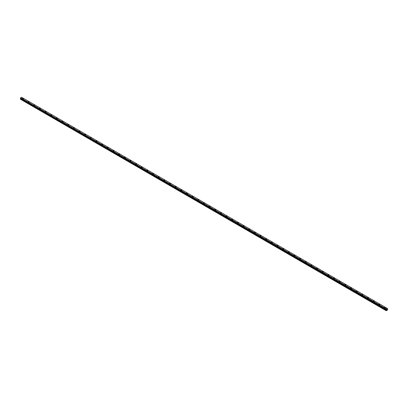 <?xml version="1.0" encoding="UTF-8"?>
<svg xmlns="http://www.w3.org/2000/svg" width="408" height="408" viewBox="0 0 408 408"><rect width="100%" height="100%" fill="white"/><g stroke="black" fill="none" stroke-linecap="round" stroke-linejoin="round"><path stroke-width="0.61" d="M22.491 98.634A0.5 0.291 180 0 1 23.491 98.634A0.5 0.291 180 0 1 22.491 98.634A0.5 0.291 180 0 1 23.491 98.634M28.147 101.898A0.5 0.291 180 0 1 29.146 101.898A0.5 0.291 180 0 1 28.147 101.898A0.5 0.291 180 0 1 29.146 101.898M33.808 105.162A0.5 0.291 180 0 1 34.807 105.167A0.5 0.291 180 0 1 33.808 105.162A0.5 0.291 180 0 1 34.807 105.162M39.464 108.431A0.5 0.291 180 0 1 40.463 108.431A0.5 0.291 180 0 1 39.464 108.431A0.5 0.291 180 0 1 40.463 108.431M45.12 111.695A0.5 0.291 180 0 1 46.119 111.695A0.5 0.291 180 0 1 45.12 111.695A0.5 0.291 180 0 1 46.119 111.695M50.776 114.959A0.5 0.291 180 0 1 51.775 114.964A0.5 0.291 180 0 1 50.776 114.959A0.5 0.291 180 0 1 51.775 114.959M56.432 118.228A0.5 0.291 180 0 1 57.431 118.228A0.5 0.291 180 0 1 56.432 118.228A0.5 0.291 180 0 1 57.431 118.228M62.087 121.492A0.5 0.291 180 0 1 63.087 121.492A0.5 0.291 180 0 1 62.087 121.492A0.5 0.291 180 0 1 63.087 121.492M67.743 124.761A0.5 0.291 180 0 1 68.743 124.761M68.6 124.552A0.5 0.291 180 0 1 67.891 124.96A0.5 0.291 180 0 1 68.6 124.552M73.399 128.025A0.5 0.291 180 0 1 74.399 128.025A0.5 0.291 180 0 1 73.399 128.025A0.5 0.291 180 0 1 74.399 128.025M79.055 131.289A0.5 0.291 180 0 1 80.06 131.289A0.5 0.291 180 0 1 79.055 131.289A0.5 0.291 180 0 1 80.06 131.289M84.716 134.553A0.5 0.291 180 0 1 85.716 134.558A0.5 0.291 180 0 1 84.716 134.553A0.5 0.291 180 0 1 85.716 134.553M90.372 137.822A0.5 0.291 180 0 1 91.372 137.822A0.5 0.291 180 0 1 90.372 137.822A0.5 0.291 180 0 1 91.372 137.822M96.028 141.086A0.5 0.291 180 0 1 97.028 141.086A0.5 0.291 180 0 1 96.028 141.086A0.5 0.291 180 0 1 97.028 141.086M101.684 144.35A0.5 0.291 180 0 1 102.683 144.356A0.5 0.291 180 0 1 101.684 144.35A0.5 0.291 180 0 1 102.683 144.35M107.34 147.619A0.5 0.291 180 0 1 108.339 147.619A0.5 0.291 180 0 1 107.34 147.619A0.5 0.291 180 0 1 108.339 147.619M112.996 150.884A0.5 0.291 180 0 1 113.995 150.884A0.5 0.291 180 0 1 112.996 150.884A0.5 0.291 180 0 1 113.995 150.884M118.651 154.148A0.5 0.291 180 0 1 119.651 154.153A0.5 0.291 180 0 1 118.651 154.148A0.5 0.291 180 0 1 119.651 154.148M124.307 157.417A0.5 0.291 180 0 1 125.307 157.417A0.5 0.291 180 0 1 124.307 157.417A0.5 0.291 180 0 1 125.307 157.417M129.963 160.681A0.5 0.291 180 0 1 130.968 160.681A0.5 0.291 180 0 1 129.963 160.681A0.5 0.291 180 0 1 130.968 160.681M135.624 163.945A0.5 0.291 180 0 1 136.624 163.95A0.5 0.291 180 0 1 135.624 163.945A0.5 0.291 180 0 1 136.624 163.945M141.28 167.214A0.5 0.291 180 0 1 142.28 167.214A0.5 0.291 180 0 1 141.28 167.214A0.5 0.291 180 0 1 142.28 167.214M146.936 170.478A0.5 0.291 180 0 1 147.936 170.478A0.5 0.291 180 0 1 146.936 170.478A0.5 0.291 180 0 1 147.936 170.478M152.592 173.747A0.5 0.291 180 0 1 153.592 173.747M153.444 173.538A0.5 0.291 180 0 1 152.74 173.951A0.5 0.291 180 0 1 153.444 173.538M158.248 177.011A0.5 0.291 180 0 1 159.248 177.011A0.5 0.291 180 0 1 158.248 177.011A0.5 0.291 180 0 1 159.248 177.011M163.904 180.275A0.5 0.291 180 0 1 164.903 180.275A0.5 0.291 180 0 1 163.904 180.275A0.5 0.291 180 0 1 164.903 180.275M169.56 183.544A0.5 0.291 180 0 1 170.559 183.544A0.5 0.291 180 0 1 169.56 183.544A0.5 0.291 180 0 1 170.559 183.544M175.216 186.808A0.5 0.291 180 0 1 176.215 186.808A0.5 0.291 180 0 1 175.216 186.808A0.5 0.291 180 0 1 176.215 186.808M180.877 190.072A0.5 0.291 180 0 1 181.876 190.072A0.5 0.291 180 0 1 180.877 190.072A0.5 0.291 180 0 1 181.876 190.072M186.532 193.341A0.5 0.291 180 0 1 187.532 193.341A0.5 0.291 180 0 1 186.532 193.341A0.5 0.291 180 0 1 187.532 193.341M192.188 196.605A0.5 0.291 180 0 1 193.188 196.605A0.5 0.291 180 0 1 192.188 196.605A0.5 0.291 180 0 1 193.188 196.605M197.844 199.869A0.5 0.291 180 0 1 198.844 199.869A0.5 0.291 180 0 1 197.844 199.869A0.5 0.291 180 0 1 198.844 199.869M203.5 203.138A0.5 0.291 180 0 1 204.5 203.138A0.5 0.291 180 0 1 203.5 203.138A0.5 0.291 180 0 1 204.5 203.138M209.156 206.402A0.5 0.291 180 0 1 210.156 206.402A0.5 0.291 180 0 1 209.156 206.402A0.5 0.291 180 0 1 210.156 206.402M214.812 209.666A0.5 0.291 180 0 1 215.812 209.666A0.5 0.291 180 0 1 214.812 209.666A0.5 0.291 180 0 1 215.812 209.666M220.468 212.935A0.5 0.291 180 0 1 221.468 212.935A0.5 0.291 180 0 1 220.468 212.935A0.5 0.291 180 0 1 221.468 212.935M226.124 216.199A0.5 0.291 180 0 1 227.123 216.199A0.5 0.291 180 0 1 226.124 216.199A0.5 0.291 180 0 1 227.123 216.199M231.785 219.463A0.5 0.291 180 0 1 232.784 219.463A0.5 0.291 180 0 1 231.785 219.463A0.5 0.291 180 0 1 232.784 219.463M237.441 222.732A0.5 0.291 180 0 1 238.44 222.732A0.5 0.291 180 0 1 237.441 222.732A0.5 0.291 180 0 1 238.44 222.732M243.097 225.996A0.5 0.291 180 0 1 244.096 225.996A0.5 0.291 180 0 1 243.097 225.996A0.5 0.291 180 0 1 244.096 225.996M248.752 229.26A0.5 0.291 180 0 1 249.752 229.265A0.5 0.291 180 0 1 248.752 229.26A0.5 0.291 180 0 1 249.752 229.26M254.408 232.529A0.5 0.291 180 0 1 255.408 232.529A0.5 0.291 180 0 1 254.408 232.529A0.5 0.291 180 0 1 255.408 232.529M260.064 235.793A0.5 0.291 180 0 1 261.064 235.793A0.5 0.291 180 0 1 260.064 235.793A0.5 0.291 180 0 1 261.064 235.793M265.72 239.057A0.5 0.291 180 0 1 266.72 239.062A0.5 0.291 180 0 1 265.72 239.057A0.5 0.291 180 0 1 266.72 239.057M271.376 242.326A0.5 0.291 180 0 1 272.376 242.326A0.5 0.291 180 0 1 271.376 242.326A0.5 0.291 180 0 1 272.376 242.326M277.032 245.591A0.5 0.291 180 0 1 278.037 245.591A0.5 0.291 180 0 1 277.032 245.591A0.5 0.291 180 0 1 278.037 245.591M282.693 248.855A0.5 0.291 180 0 1 283.693 248.86A0.5 0.291 180 0 1 282.693 248.855A0.5 0.291 180 0 1 283.693 248.855M288.349 252.124A0.5 0.291 180 0 1 289.349 252.124A0.5 0.291 180 0 1 288.349 252.124A0.5 0.291 180 0 1 289.349 252.124M294.005 255.388A0.5 0.291 180 0 1 295.004 255.388A0.5 0.291 180 0 1 294.005 255.388A0.5 0.291 180 0 1 295.004 255.388M299.661 258.652A0.5 0.291 180 0 1 300.66 258.657A0.5 0.291 180 0 1 299.661 258.652A0.5 0.291 180 0 1 300.66 258.652M305.317 261.921A0.5 0.291 180 0 1 306.316 261.921A0.5 0.291 180 0 1 305.317 261.921A0.5 0.291 180 0 1 306.316 261.921M310.973 265.185A0.5 0.291 180 0 1 311.972 265.185A0.5 0.291 180 0 1 310.973 265.185A0.5 0.291 180 0 1 311.972 265.185M316.628 268.454A0.5 0.291 180 0 1 317.628 268.454M317.485 268.245A0.5 0.291 180 0 1 316.776 268.653A0.5 0.291 180 0 1 317.485 268.245M322.284 271.718A0.5 0.291 180 0 1 323.284 271.718A0.5 0.291 180 0 1 322.284 271.718A0.5 0.291 180 0 1 323.284 271.718M327.94 274.982A0.5 0.291 180 0 1 328.945 274.982A0.5 0.291 180 0 1 327.94 274.982A0.5 0.291 180 0 1 328.945 274.982M333.601 278.246A0.5 0.291 180 0 1 334.601 278.251A0.5 0.291 180 0 1 333.601 278.246A0.5 0.291 180 0 1 334.601 278.246M339.257 281.515A0.5 0.291 180 0 1 340.257 281.515A0.5 0.291 180 0 1 339.257 281.515A0.5 0.291 180 0 1 340.257 281.515M344.913 284.779A0.5 0.291 180 0 1 345.913 284.779A0.5 0.291 180 0 1 344.913 284.779A0.5 0.291 180 0 1 345.913 284.779M350.569 288.043A0.5 0.291 180 0 1 351.569 288.048A0.5 0.291 180 0 1 350.569 288.043A0.5 0.291 180 0 1 351.569 288.043M356.225 291.312A0.5 0.291 180 0 1 357.224 291.312A0.5 0.291 180 0 1 356.225 291.312A0.5 0.291 180 0 1 357.224 291.312M361.881 294.576A0.5 0.291 180 0 1 362.88 294.576A0.5 0.291 180 0 1 361.881 294.576A0.5 0.291 180 0 1 362.88 294.576M367.537 297.84A0.5 0.291 180 0 1 368.536 297.845A0.5 0.291 180 0 1 367.537 297.84A0.5 0.291 180 0 1 368.536 297.84M373.192 301.109A0.5 0.291 180 0 1 374.192 301.109A0.5 0.291 180 0 1 373.192 301.109A0.5 0.291 180 0 1 374.192 301.109M378.853 304.373A0.5 0.291 180 0 1 379.853 304.373A0.5 0.291 180 0 1 378.853 304.373A0.5 0.291 180 0 1 379.853 304.373M384.509 307.637A0.5 0.291 180 0 1 385.509 307.642A0.5 0.291 180 0 1 384.509 307.637A0.5 0.291 180 0 1 385.509 307.637M386.687 309.825L386.845 309.412M386.942 309.677L387.1 309.33M386.228 309.534L386.417 309.004L387.386 308.458L387.6 309.876L386.254 310.733L386.432 309.942L20.645 98.761L20.4 99.231L386.187 310.692M387.386 308.458L21.599 97.272L387.381 308.458L21.583 97.267L20.63 97.818L20.41 98.348L386.187 309.524L20.4 98.323M386.243 309.534L20.41 98.348M386.432 309.942L386.203 309.534M386.396 309.662L20.619 98.517M386.412 309.009L20.63 97.823L386.417 309.004M386.396 309.035L20.609 97.849M386.284 309.244L20.497 98.058M386.254 309.295L20.466 98.109M386.254 309.31L20.466 98.124M20.425 98.185L386.213 309.371L20.441 98.17M386.187 309.427L20.4 98.241M386.442 309.738L20.655 98.552M386.442 309.907L20.655 98.721M386.213 310.325L20.425 99.139M386.187 310.417L20.4 99.231M386.264 309.58L20.476 98.394"/></g></svg>
